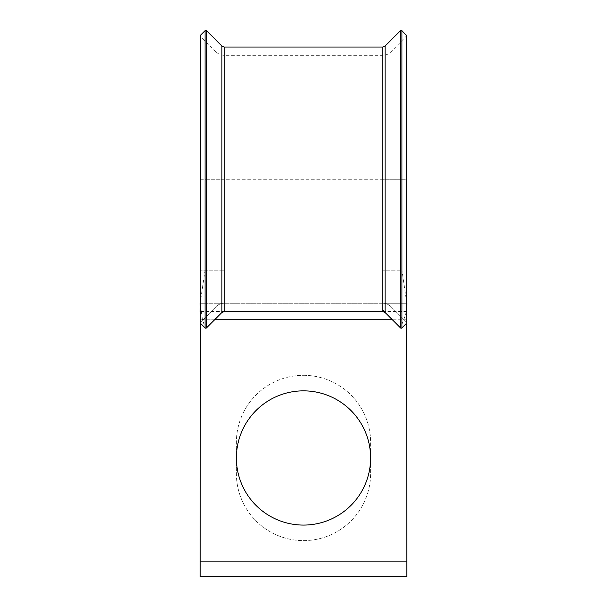 <?xml version="1.0" encoding="UTF-8"?>
<svg xmlns="http://www.w3.org/2000/svg" width="607" height="607" viewBox="0 0 607 607"><rect width="100%" height="100%" fill="white"/><g stroke="black" fill="none" stroke-linecap="round" stroke-linejoin="round"><path stroke-width="0.46" stroke-dasharray="3.04 2.28" d="M205.083 30.638L205.083 270.191L224.249 270.191L200.348 270.191L205.083 270.191L200.189 303.25L224.249 303.25L200.189 303.25L200.189 576.65L406.811 576.65L406.811 303.25L200.348 303.25M406.356 323.47L406.652 322.78A0.994 0.994 0 0 0 406.356 322.067L390.931 306.634A11.571 11.571 0 0 0 382.751 303.25L224.249 303.25A11.571 11.571 0 0 0 216.069 306.634L200.644 322.067A0.994 0.994 0 0 0 200.348 322.765M400.514 270.191L382.751 270.191L400.514 270.191L400.514 179.277L401.917 179.277L401.917 270.191L406.811 303.25L406.811 561.111L406.811 303.25L382.751 303.25L382.751 55.305L382.751 179.277L224.249 179.277L224.249 303.25C221.077 303.303 218.353 304.441 216.077 306.641L200.348 322.749L200.462 315.45L200.644 323.47L205.083 327.909L206.486 327.909L215.273 319.123M303.5 375.316A67.111 67.111 0 0 1 370.611 442.427L370.611 473.506A67.111 67.111 0 0 1 303.5 540.617A67.111 67.111 0 0 1 236.389 473.506L236.389 442.427A67.111 67.111 0 0 1 303.5 375.316A67.111 67.111 0 0 1 370.611 442.427L370.611 473.506A67.111 67.111 0 0 1 303.5 540.617A67.111 67.111 0 0 1 236.389 473.506L236.389 442.427A67.111 67.111 0 0 1 303.5 375.316M370.611 457.966A67.111 67.111 0 0 0 303.5 390.855A67.111 67.111 0 0 0 236.389 457.966A67.111 67.111 0 0 0 303.5 525.078A67.111 67.111 0 0 0 370.611 457.966M406.811 311.512L382.751 311.512L382.751 309.578L382.751 311.512L200.189 311.512M406.811 561.111L200.189 561.111M406.652 303.25L382.751 303.25L382.751 270.191L382.751 303.25A11.571 11.571 0 0 1 390.931 306.634L390.931 270.191M406.652 309.957L406.356 322.067A0.994 0.994 0 0 1 406.652 322.765A0.994 0.994 0 0 0 406.356 322.067L390.931 306.634M382.751 311.512A3.308 3.308 0 0 1 385.088 312.484L400.514 327.909L401.917 327.909M216.069 306.634L216.069 51.914L200.644 36.488L200.644 323.47M200.348 291.459L200.644 179.277L206.486 179.277L206.486 270.191M406.356 322.067L406.356 179.277L406.652 291.459M406.743 311.687L400.514 327.909M200.348 312.051L205.083 327.909M200.348 310.458L200.477 316.035M200.644 35.085L200.644 270.191M385.088 46.071L385.088 179.277L400.514 179.277L400.514 30.638M224.249 303.25L224.249 55.305L224.249 303.25M382.751 47.035L382.751 270.191L382.751 179.277L216.069 179.277L216.069 270.191M224.249 47.035L224.249 179.277L221.912 179.277L221.912 270.191M406.675 319.775L392.38 319.775M214.62 319.775L200.348 319.775M406.811 319.775L200.189 319.775M401.917 30.638L401.917 179.277L406.356 179.277L382.751 179.277L385.088 179.277L385.088 270.191M406.356 35.085L406.356 270.191M406.356 179.277L406.356 36.488L406.356 179.277M390.931 179.277L390.931 51.914L390.931 179.277M206.486 30.638L206.486 179.277L221.912 179.277L221.912 46.071M406.652 270.191L406.652 35.783L390.931 51.914C388.655 54.129 385.923 55.252 382.751 55.305L224.249 55.305C221.077 55.252 218.345 54.129 216.069 51.914L216.069 179.277L200.644 179.277L200.348 35.783L200.348 270.191M382.751 309.578L384.481 312.006M406.728 306.801L405.742 314.168L404.93 316.406M202.351 318.758L200.204 304.069"/><path stroke-width="0.91" d="M370.611 457.966A67.111 67.111 0 0 0 303.5 390.855A67.111 67.111 0 0 0 236.389 457.966A67.111 67.111 0 0 0 303.5 525.078A67.111 67.111 0 0 0 370.611 457.966M406.652 291.459L406.811 576.65L200.189 576.65L200.348 312.051M382.751 47.035L382.751 311.512L385.088 312.484A3.308 3.308 0 0 0 382.751 311.512L224.249 311.512L224.249 47.035L382.751 47.035L385.088 46.071L400.514 30.638L400.514 327.909A0.994 0.994 0 0 0 401.917 327.909L406.356 323.47A0.994 0.994 0 0 0 406.652 322.765L406.652 35.783L401.917 30.638L400.514 30.638M406.811 561.111L200.189 561.111M200.348 303.25L200.189 311.512M406.652 270.191L406.652 303.25M385.088 46.071L385.088 312.484L400.514 327.909M401.917 30.638L401.917 327.909L406.356 323.47L406.356 35.085M206.486 327.909L221.912 312.484A3.308 3.308 0 0 1 224.249 311.512L221.912 312.484L221.912 46.071L206.486 30.638L205.083 30.638L205.083 327.909A0.994 0.994 0 0 0 206.486 327.909L206.486 30.638M200.644 323.47L200.644 35.085L200.348 322.765A0.994 0.994 0 0 0 200.644 323.47L205.083 327.909M215.273 319.123L221.912 312.484M200.348 270.191L200.348 291.459M406.811 303.25L406.652 309.957M200.189 303.25L200.348 310.458M392.38 319.775L214.62 319.775M200.644 35.085L205.083 30.638M221.912 46.071L224.249 47.035M385.961 313.356L383.973 312.021M406.652 322.772L406.728 306.801"/></g></svg>
